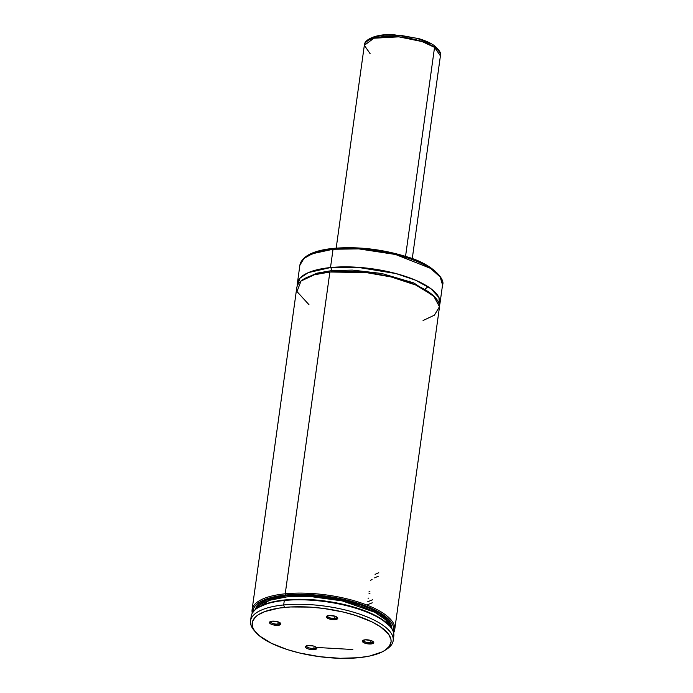 <?xml version="1.0" encoding="UTF-8"?>
<svg xmlns="http://www.w3.org/2000/svg" width="693" height="693" viewBox="0 0 693 693"><rect width="100%" height="100%" fill="white"/><g stroke="black" fill="none" stroke-linecap="round" stroke-linejoin="round"><path stroke-width="1.04" d="M423.068 320.504L434.398 315.185L439.457 306.748L433.619 295.902L415.887 285.074L391.077 276.931L366.103 272.557L329.877 272.011L314.276 274.8L300.996 281.055L296.994 291.571L308.957 304.669M330.933 271.916A2.4 1.291 84.3 0 0 331.462 270.642L352.321 270.097L381.73 273.484L413.842 282.935L434.606 296.873L413.842 282.935L381.73 273.484L352.321 270.097L331.462 270.642A2.4 1.291 -95.7 0 1 330.933 271.916M304.288 278.785L316.935 273.181L331.462 270.642L316.935 273.181L304.288 278.785M277.841 624.055L278.144 621.881L277.841 624.055A4.799 1.655 -172.1 0 0 280.041 622.773A4.799 1.655 7.9 0 1 280.05 622.998A4.799 1.655 7.9 0 1 277.841 624.055L278.222 625.294L277.841 624.055A4.799 1.655 7.9 0 1 272.903 623.492A4.799 1.655 7.9 0 1 270.539 621.682A4.799 1.655 7.9 0 1 270.616 621.465A4.799 1.655 -172.1 0 0 272.635 623.397A4.799 1.655 -172.1 0 0 277.841 624.055M272.115 621.162A5.761 1.984 7.9 0 1 280.578 623.241A5.761 1.984 7.9 0 1 278.222 625.294L280.882 623.977L278.465 621.993L272.115 621.162L269.464 622.487L270.348 623.709L272.851 624.783L278.222 625.294A5.761 1.984 7.9 0 1 271.422 624.289A5.761 1.984 7.9 0 1 269.967 621.768A5.761 1.984 7.9 0 1 272.115 621.162M334.728 618.373L335.031 616.198L334.728 618.373A4.799 1.655 -172.1 0 0 336.928 617.091A4.799 1.655 7.9 0 1 336.937 617.316A4.799 1.655 7.9 0 1 334.728 618.373L335.109 619.611L334.728 618.373A4.799 1.655 7.9 0 1 329.79 617.801A4.799 1.655 7.9 0 1 327.425 615.99A4.799 1.655 7.9 0 1 327.503 615.782A4.799 1.655 -172.1 0 0 329.521 617.714A4.799 1.655 -172.1 0 0 334.728 618.373M329.002 615.479A5.761 1.984 7.9 0 1 337.465 617.558A5.761 1.984 7.9 0 1 335.109 619.611L337.768 618.295L335.351 616.311L329.002 615.479L326.351 616.796L328.768 618.78L335.109 619.611A5.761 1.984 7.9 0 1 328.309 618.598A5.761 1.984 7.9 0 1 326.853 616.086A5.761 1.984 7.9 0 1 329.002 615.479M313.842 648.397A4.799 1.655 7.9 0 1 308.896 647.834A4.799 1.655 7.9 0 1 306.54 646.023A4.799 1.655 7.9 0 1 306.609 645.807A4.799 1.655 -172.1 0 0 308.628 647.738A4.799 1.655 -172.1 0 0 313.842 648.397L314.224 649.636A5.761 1.984 7.9 0 1 307.423 648.631A5.761 1.984 7.9 0 1 305.959 646.11A5.761 1.984 7.9 0 1 308.116 645.504L305.457 646.829L306.341 648.05L308.853 649.124L314.224 649.636L316.883 648.319L315.999 647.089L313.487 646.023L308.116 645.504A5.761 1.984 7.9 0 1 316.58 647.583A5.761 1.984 7.9 0 1 314.224 649.636L313.842 648.397A4.799 1.655 -172.1 0 0 316.034 647.115A4.799 1.655 7.9 0 1 316.051 647.34A4.799 1.655 7.9 0 1 313.842 648.397L314.137 646.222L313.842 648.397M370.72 642.714A4.799 1.655 7.9 0 1 365.783 642.142A4.799 1.655 7.9 0 1 363.427 640.332A4.799 1.655 7.9 0 1 363.496 640.124A4.799 1.655 -172.1 0 0 365.514 642.056A4.799 1.655 -172.1 0 0 370.72 642.714L371.11 643.953A5.761 1.984 7.9 0 1 364.31 642.939A5.761 1.984 7.9 0 1 362.846 640.427A5.761 1.984 7.9 0 1 365.003 639.821L362.344 641.138L364.761 643.121L371.11 643.953L373.77 642.636L372.886 641.406L370.374 640.341L365.003 639.821A5.761 1.984 7.9 0 1 373.466 641.9A5.761 1.984 7.9 0 1 371.11 643.953L370.72 642.714A4.799 1.655 -172.1 0 0 372.921 641.432A4.799 1.655 7.9 0 1 372.938 641.657A4.799 1.655 7.9 0 1 370.72 642.714L371.024 640.54L370.72 642.714M428.023 286.677L425.372 288.903M333.991 248.432A1.438 0.78 84.3 0 0 333.645 248.337A1.438 0.78 84.3 0 0 333.038 249.255L358.757 248.891L395.538 254.487L430.535 268.364L440.159 276.957L442.541 284.97A72.003 24.835 -172.1 0 0 407.146 257.813A72.003 24.835 -172.1 0 0 333.038 249.255L330.5 267.55A72.003 24.835 7.9 0 1 404.608 276.109A72.003 24.835 7.9 0 1 440.003 303.265A72.003 24.835 7.9 0 1 439.397 305.457L438.964 297.522L430.847 288.635L415.601 280.215L396.041 273.579L357.458 267.273L330.5 267.55A2.4 1.291 -95.7 0 1 331.462 270.642A2.4 1.291 84.3 0 0 330.5 267.55L333.038 249.255A72.003 24.835 -172.1 0 0 299.896 265.176L303.958 258.463L312.274 253.742L333.038 249.255A1.438 0.78 -95.7 0 1 333.645 248.337A1.438 0.78 -95.7 0 1 333.991 248.432L319.586 250.918L306.912 256.341M297.358 283.472A72.003 24.835 7.9 0 0 297.34 285.741L300.086 278.049L308.368 272.609L330.5 267.55A72.003 24.835 7.9 0 0 297.358 283.472L299.896 265.176C302.191 255.986 313.444 250.381 333.662 248.337C357.848 246.344 382.276 249.168 406.93 256.808C432.623 264.094 445.547 279.504 442.541 284.97L440.003 303.265M285.23 593.797A72.003 24.835 7.9 0 1 359.338 602.356A72.003 24.835 7.9 0 1 394.733 629.513A72.003 24.835 7.9 0 1 393.607 632.77A72.003 24.835 -172.1 0 0 363.461 603.768A72.003 24.835 -172.1 0 0 285.23 593.797A72.003 24.835 -172.1 0 0 252.287 613.158A72.003 24.835 7.9 0 1 252.087 609.719A72.003 24.835 7.9 0 1 285.23 593.797L285.611 595.036L285.23 593.797L329.877 272.011L285.23 593.797M394.733 629.513L439.379 307.727A72.003 24.835 -172.1 0 0 403.984 280.57A72.003 24.835 -172.1 0 0 329.877 272.011A72.003 24.835 -172.1 0 0 296.743 287.933L252.087 609.719M252.841 612.283A71.041 24.498 7.9 0 1 285.611 595.036L303.898 594.386L323.752 595.859L343.572 599.324L361.746 604.495L376.81 610.975L387.543 618.217L391.848 623.189L393.078 625.649L393.676 628.057L393.303 631.773A71.041 24.498 7.9 0 0 360.62 604.105A71.041 24.498 7.9 0 0 285.611 595.036L270.374 597.738L259.416 602.286L254.946 606.167L253.629 608.307L252.893 612.907M393.182 640.67L393.806 636.209A72.003 24.835 -172.1 0 0 358.402 609.052A72.003 24.835 -172.1 0 0 284.303 600.493L283.68 604.954A72.003 24.835 7.9 0 1 357.787 613.513A72.003 24.835 7.9 0 1 393.182 640.67A72.003 24.835 7.9 0 1 385.906 649.662M384.953 650.311L386.937 649.012A72.003 24.835 -172.1 0 0 368.693 617.584A72.003 24.835 -172.1 0 0 283.68 604.954L284.451 607.432A70.088 24.168 7.9 0 1 367.195 619.715A70.088 24.168 7.9 0 1 384.953 650.311A70.088 24.168 7.9 0 1 358.775 657.692L340.124 658.307L319.889 656.713L299.792 653.04L287.335 649.584L271.266 643.217L259.529 635.94L254.626 630.881L253.136 628.36L252.304 625.892L252.642 621.153L255.63 616.857L258.091 614.925L264.804 611.59L278.872 608.125L290.384 606.973L309.754 607.094L323.345 608.402L343.433 612.075L355.89 615.531L371.959 621.898L380.344 626.689L388.6 634.234L390.921 639.223L391.095 641.64L389.423 646.179L385.143 650.19L382.068 651.957L369.516 656.063L358.775 657.692A70.088 24.168 7.9 0 1 255.83 632.397A70.088 24.168 7.9 0 1 284.451 607.432L283.68 604.954A72.003 24.835 -172.1 0 0 254.27 630.604L255.83 632.397M251.143 618.684A72.003 24.835 7.9 0 1 257.406 608.064A72.003 24.835 7.9 0 1 284.303 600.493A72.003 24.835 -172.1 0 0 251.161 616.415L250.537 620.876A72.003 24.835 7.9 0 1 283.68 604.954L284.303 600.493A72.003 24.835 7.9 0 1 390.064 626.481A72.003 24.835 7.9 0 1 393.2 638.4M255.093 631.505A72.003 24.835 7.9 0 1 250.537 620.876M390.064 626.481L389.293 625.58A71.041 24.498 -172.1 0 0 325.97 601.152A71.041 24.498 -172.1 0 0 258.394 607.423L257.406 608.064M389.353 625.649L380.292 618.269L366.562 611.469L349.263 605.795L336.434 602.875L323.111 600.77L303.239 599.298L284.936 599.947L269.681 602.65L258.376 607.432M352.824 649.514L316.458 647.444M390.618 627.139A68.408 23.588 -172.1 0 0 326.403 598.033A68.408 23.588 -172.1 0 0 256.687 608.558L269.447 600.32L286.893 596.872L309.849 596.448L342.238 600.9L374.844 612.3L385.629 619.75L390.618 627.139M254.747 610.126L259.009 604.079L266.952 599.791L286.504 595.634L311.278 595.287L346.318 600.588L379.66 613.556L389.163 621.604L392.065 629.183L391.424 625.51L390.22 623.111L386.01 618.26L379.539 613.487L371.041 608.974L360.819 604.868L349.237 601.333L323.735 596.439L310.715 595.261L298.155 594.984L286.504 595.634L276.178 597.184L267.55 599.575L260.932 602.719L256.566 606.505L254.608 610.793M328.369 249.133L318.433 251.23L310.533 254.201M436.703 272.869L426.585 265.367M422.098 263.002L411.711 258.584L399.783 254.755L386.755 251.663L373.146 249.411M366.276 248.631L352.763 247.799L339.96 247.973M368.858 593.061L369.932 593.641L368.858 593.061M368.13 598.284L368.563 598.12L368.13 598.284M372.643 599.766L367.645 601.793L372.643 599.766M367.221 604.842L372.228 602.797L367.221 604.842M369.88 591.354L369.083 591.432M370.634 580.249L372.046 579.487M378.776 572.704L375.086 574.367M374.601 577.875L378.291 576.23M370.192 53.794L364.336 45.305L373.96 38.219L398.839 36.85L422.141 41.58L434.546 47.367A2.876 2.209 -55.9 0 0 433.766 45.227A2.876 2.209 124.1 0 1 434.546 47.367A38.401 13.245 -172.1 0 0 392.645 36.478A38.401 13.245 -172.1 0 0 364.336 45.305C364.042 39.536 376.273 33.723 393.156 34.65L418.2 38.47C424.566 40.307 429.755 42.559 433.749 45.218C439.414 49.983 441.632 53.526 440.41 55.856A38.401 13.245 -172.1 0 0 434.546 47.367L405.552 256.358L434.546 47.367L440.41 55.856L412.266 258.662M432.51 44.924A2.876 2.209 124.1 0 1 433.766 45.227M436.694 48.753L435.611 47.47M430.518 43.694L417.03 38.349L400.164 35.265L383.905 35.161L376.074 36.573L370.538 38.964M425.19 284.953L425.086 285.715M409.156 281.046L409 282.198M336.192 248.111L364.336 45.305"/></g></svg>
